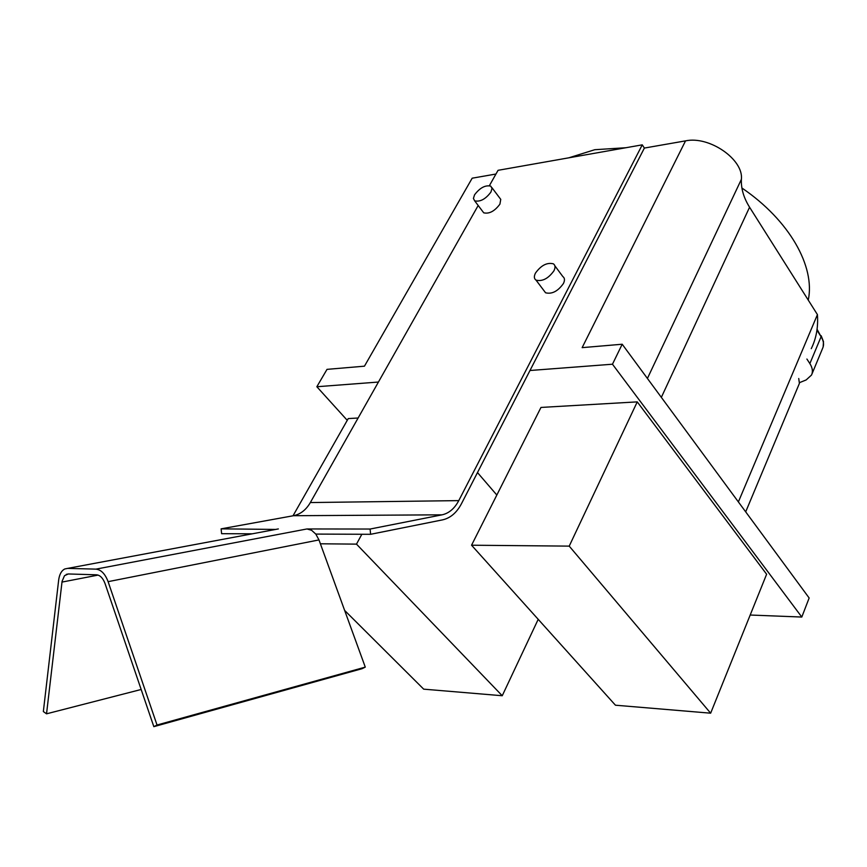 <?xml version="1.0" encoding="UTF-8"?>
<svg xmlns="http://www.w3.org/2000/svg" width="867" height="867" viewBox="0 0 867 867"><rect width="100%" height="100%" fill="white"/><g stroke="black" fill="none" stroke-linecap="round" stroke-linejoin="round"><path stroke-width="1.3" d="M811.263 348.664C816.259 338.542 818.307 327.195 817.429 314.613L749.576 207.224C743.702 197.849 740.96 188.551 741.383 179.339C743.778 159.539 709.369 135.675 685.537 140.866L644.376 148.062L642.252 144.843L458.773 500.617C454.557 508.539 449.008 513.275 442.094 514.825L370.09 529.043L370.61 534.3L442.582 519.864C450.417 518.087 456.725 512.69 461.482 503.684L644.376 148.062M489.4 185.636L498.059 170.311L642.252 144.843M495.957 174.029L472.179 178.19L364.454 366.177L327.011 369.364L316.845 386.736L347.266 420.332M798.745 378.511L799.407 383.398L745.696 511.855M568.73 157.837L594.762 149.709L625.866 147.737M808.261 300.112C815.403 266.624 789.523 220.326 741.892 187.998M806.906 359.046L809.865 363.598C812.531 367.825 813.083 371.629 811.534 375.032L806.169 379.941L799.71 382.564M750.193 615.028L801.802 617.044L809.149 597.992L622.203 344.232L582.136 347.645L685.537 140.866M817.429 314.613L738.381 501.917M378.435 382.044L316.845 386.736M622.203 344.232L612.47 364.216L529.986 370.502M478.183 205.49L310.343 502.557C306.073 509.894 300.459 514.283 293.49 515.713L221.107 528.848L221.616 533.693L252.221 533.812M482.605 211.353L483.721 212.816C489.226 214.095 494.623 211.212 499.912 204.168L500.747 199.367L491.882 187.597M544.043 290.748L545.571 292.786C551.932 294.368 557.871 291.29 563.409 283.552C564.991 280.301 564.785 277.96 562.824 276.551L554.869 265.822M801.802 617.044L612.47 364.216M358.114 418.013L348.252 418.577L293.013 515.8M496.834 495.035L477.489 472.58M710.647 713.183L766.623 574.236L637.256 401.876L540.975 407.436L471.55 545.213L615.451 705.207L710.647 713.183L569.218 546.123L471.55 545.213M361.842 534.267L356.489 544.129L320.378 543.793M538.201 619.32L502.242 695.735L356.489 544.129M344.632 610.411L423.692 689.157L502.242 695.735M637.256 401.876L569.218 546.123M68.287 573.965L96.562 574.81C100.171 575.211 103.01 578.137 105.059 583.589L153.838 726.665L157.025 725.018L108.104 581.659C105.156 573.856 101.092 569.684 95.934 569.131L67.659 568.384L64.787 568.969C61.47 570.67 59.433 574.344 58.674 579.99L43.35 711.547L46.536 713.823L62.088 581.291L64.505 575.688L68.287 573.965M153.838 726.665L362.038 668.706L365.278 667.124L318.98 539.924L315.805 534.083L370.61 534.3M365.278 667.124L157.025 725.018M315.805 534.083L311.6 530.29L306.961 528.957L370.09 529.043M221.107 528.848L275.641 529.434M141.158 689.482L46.536 713.823M490.906 192.095L492.012 188.497L490.809 186.145C485.314 184.888 479.906 187.781 474.552 194.826L473.425 198.456L474.661 200.83C480.155 202.065 485.574 199.161 490.906 192.095M553.937 270.807C555.53 267.545 555.346 265.226 553.384 263.828C547.055 262.246 541.084 265.335 535.47 273.083C533.834 276.378 534.018 278.73 536.034 280.139C542.374 281.677 548.345 278.567 553.937 270.807M816.942 330.197L821.092 336.71C823.704 340.948 824.224 344.795 822.653 348.241L811.913 374.121M817.072 329.276L821.092 336.71L809.865 363.598M749.576 207.224L661.348 397.368M741.383 179.339L647.411 378.456M310.343 502.557L458.773 500.617M318.98 539.924L108.104 581.659M306.961 528.957L95.934 569.131M278.35 528.924L67.659 568.384M293.49 515.713L442.094 514.825M98.09 575.092L61.98 582.082M821.179 335.735L823.487 341.652L823.141 347.006M68.417 573.965L66.25 574.377M483.721 212.816L474.661 200.83M545.571 292.786L536.034 280.139"/></g></svg>
